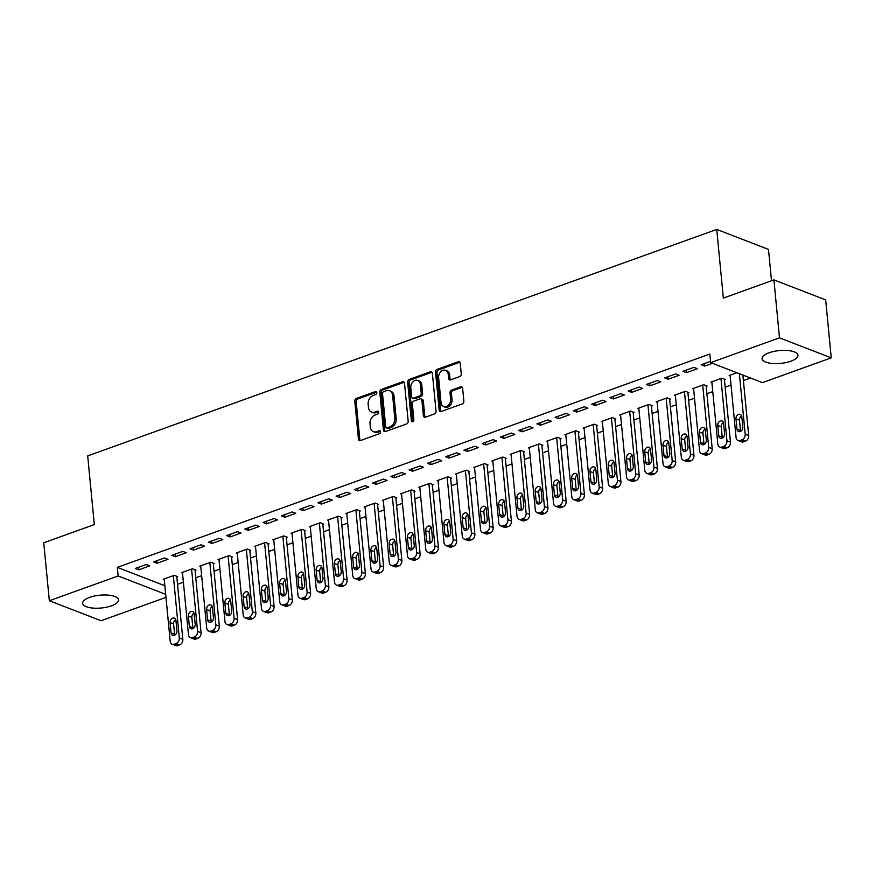 <?xml version="1.0" encoding="UTF-8"?>
<svg xmlns="http://www.w3.org/2000/svg" width="875" height="875" viewBox="0 0 875 875"><rect width="100%" height="100%" fill="white"/><g stroke="black" fill="none" stroke-linecap="round" stroke-linejoin="round"><path stroke-width="1.31" d="M376.808 392.602A1.586 1.203 -68.9 0 0 375.419 391.584L356.377 398.431A2.264 1.728 -68.9 0 0 354.791 401.188L358.444 439.108A2.264 1.728 -68.9 0 0 360.434 440.573L379.477 433.716A1.586 1.203 -68.9 0 0 379.192 430.762L376.72 431.659A7.252 5.513 -68.9 0 1 373.461 431.681A7.252 5.513 -68.9 0 1 370.344 426.978L370.037 423.817A7.252 5.513 -68.9 0 1 375.123 415.012L377.584 414.127A1.586 1.203 -68.9 0 0 377.3 411.173L374.839 412.059A7.252 5.513 -68.9 0 1 371.569 412.081A7.252 5.513 -68.9 0 1 368.452 407.378L368.145 404.217A7.252 5.513 -68.9 0 1 373.231 395.412L375.703 394.527A1.586 1.203 -68.9 0 0 376.808 392.602M790.913 361.2A18.014 6.442 -5.5 0 1 772.341 363.475A18.014 6.442 -5.5 0 1 762.07 358.706A18.014 6.442 -5.5 0 1 769.092 352.767A18.014 6.442 -5.5 0 1 787.664 350.492A18.014 6.442 -5.5 0 1 797.923 355.261A18.014 6.442 -5.5 0 1 790.913 361.2M111.486 605.817A18.014 6.442 -5.5 0 1 92.914 608.092A18.014 6.442 -5.5 0 1 82.655 603.334A18.014 6.442 -5.5 0 1 89.666 597.384A18.014 6.442 -5.5 0 1 108.237 595.12A18.014 6.442 -5.5 0 1 118.508 599.878A18.014 6.442 -5.5 0 1 111.486 605.817M459.67 376.611A2.264 1.728 -68.9 0 0 461.256 373.866L460.228 363.223A2.264 1.728 -68.9 0 0 458.237 361.758L437.095 369.37A2.264 1.728 -68.9 0 0 435.509 372.127L439.162 410.047A2.264 1.728 -68.9 0 0 441.153 411.512L462.295 403.9A2.264 1.728 -68.9 0 0 463.881 401.144L462.645 388.292A2.264 1.728 -68.9 0 0 460.655 386.827L451.609 390.086A2.264 1.728 -68.9 0 0 450.012 392.842L450.625 399.219A6.059 4.605 -68.9 0 1 448.591 405.081A6.059 4.605 -68.9 0 1 443.647 406.591A6.059 4.605 -68.9 0 1 441.044 402.664L438.638 377.694A6.059 4.605 -68.9 0 1 440.683 371.831A6.059 4.605 -68.9 0 1 445.616 370.322A6.059 4.605 -68.9 0 1 448.23 374.248L448.623 378.405A2.264 1.728 -68.9 0 0 450.625 379.87L459.67 376.611M710.675 362.622L779.494 337.848L831.25 357.853L762.431 382.627L710.675 362.622L709.855 354.047L117.327 567.372L118.147 575.958L165.681 594.333M165.977 597.373L101.084 620.736L49.328 600.742L43.75 542.784L94.314 524.584L87.697 455.897L716.734 229.414L723.352 298.102L773.916 279.891L779.494 337.848M49.328 600.742L118.147 575.958M404.512 383.283A2.264 1.728 -68.9 0 0 402.511 381.817L381.369 389.43A2.264 1.728 -68.9 0 0 379.783 392.186L383.436 430.106A2.264 1.728 -68.9 0 0 385.427 431.572L406.569 423.959A2.264 1.728 -68.9 0 0 408.166 421.203L404.512 383.283M409.238 379.4L430.38 371.788A2.264 1.728 -68.9 0 1 432.37 373.253L436.023 411.173A2.264 1.728 -68.9 0 1 434.438 413.93L425.381 417.189A2.264 1.728 -68.9 0 1 423.391 415.723L421.914 400.345A2.264 1.728 -68.9 0 0 419.913 398.88L413.908 401.045A2.264 1.728 -68.9 0 0 412.322 403.791L413.864 419.803A1.586 1.203 -68.9 0 1 411.359 420.711L407.641 382.156A2.264 1.728 -68.9 0 1 409.238 379.4L410.637 379.947L431.78 372.334L430.38 371.788M771.509 280.766L768.491 249.419L716.734 229.414M682.938 371.306L686.438 372.652L697.386 368.714L693.886 367.358L682.938 371.306M724.445 379.848L725.364 379.52L721.864 378.164L710.916 382.113L711.889 382.495M646.428 384.442L649.928 385.798L660.877 381.85L657.377 380.505L646.428 384.442M687.936 392.995L688.855 392.667L685.355 391.311L674.406 395.259L675.38 395.631M609.919 397.589L613.419 398.945L624.367 394.997L620.867 393.652L609.919 397.589M651.427 406.142L652.345 405.814L648.845 404.458L637.897 408.406L638.87 408.778M573.409 410.736L576.909 412.081L587.858 408.144L584.369 406.788L573.409 410.736M614.928 419.278L615.836 418.95L612.336 417.605L601.388 421.542L602.372 421.925M536.9 423.883L540.4 425.228L551.348 421.291L547.859 419.934L536.9 423.883M578.419 432.425L579.327 432.097L575.827 430.752L564.878 434.689L565.863 435.072M500.391 437.03L503.891 438.375L514.839 434.438L511.35 433.081L500.391 437.03M541.909 445.572L542.817 445.244L539.317 443.887L528.369 447.836L529.353 448.219M463.892 450.166L467.381 451.522L478.341 447.573L474.841 446.228L463.892 450.166M505.4 458.719L506.308 458.391L502.819 457.034L491.859 460.983L492.844 461.355M427.383 463.312L430.872 464.669L441.831 460.72L438.331 459.375L427.383 463.312M468.891 471.866L469.798 471.527L466.309 470.181L455.35 474.119L456.334 474.502M390.873 476.459L394.363 477.805L405.322 473.867L401.822 472.511L390.873 476.459M432.381 485.002L433.289 484.673L429.8 483.328L418.841 487.266L419.825 487.648M354.364 489.606L357.864 490.952L368.812 487.014L365.312 485.658L354.364 489.606M395.872 498.148L396.791 497.82L393.291 496.464L382.331 500.412L383.316 500.795M317.855 502.742L321.355 504.098L332.303 500.15L328.803 498.805L317.855 502.742M359.363 511.295L360.281 510.967L356.781 509.611L345.833 513.559L346.806 513.931M281.345 515.889L284.845 517.245L295.794 513.297L292.294 511.952L281.345 515.889M322.853 524.442L323.772 524.114L320.272 522.758L309.323 526.706L310.297 527.078M244.836 529.036L248.336 530.381L259.284 526.444L255.784 525.087L244.836 529.036M286.344 537.578L287.262 537.25L283.762 535.905L272.814 539.842L273.787 540.225M208.327 542.183L211.827 543.528L222.775 539.591L219.286 538.234L208.327 542.183M249.845 550.725L250.753 550.397L247.253 549.052L236.305 552.989L237.289 553.372M171.817 555.33L175.317 556.675L186.266 552.738L182.777 551.381L171.817 555.33M213.336 563.872L214.244 563.544L210.744 562.188L199.795 566.136L200.78 566.519M135.308 568.466L138.808 569.822L149.756 565.873L146.267 564.528L135.308 568.466M176.827 577.019L177.734 576.691L174.234 575.334L163.286 579.283L164.27 579.655M117.327 567.372L164.85 585.747M177.527 584.336L183.4 582.214M195.781 577.763L201.655 575.641M214.036 571.189L219.909 569.078M232.291 564.616L238.164 562.505M250.545 558.042L256.419 555.931M268.8 551.469L274.673 549.358M287.055 544.895L292.928 542.784M305.309 538.322L311.183 536.211M323.564 531.759L329.438 529.638M341.819 525.186L347.692 523.064M360.073 518.613L365.947 516.491M378.328 512.039L384.202 509.928M396.583 505.466L402.456 503.355M414.827 498.892L420.7 496.781M433.081 492.319L438.955 490.208M451.336 485.745L457.209 483.634M469.591 479.172L475.464 477.061M487.845 472.609L493.719 470.488M506.1 466.036L511.973 463.914M524.355 459.462L530.228 457.341M542.609 452.889L548.483 450.778M560.864 446.316L566.737 444.205M579.119 439.742L584.992 437.631M597.373 433.169L603.247 431.058M615.628 426.595L621.502 424.484M633.883 420.022L639.756 417.911M652.138 413.459L658.011 411.337M670.392 406.886L676.266 404.764M688.647 400.312L694.52 398.191M706.902 393.739L712.775 391.628M725.156 387.166L731.03 385.055M743.411 380.592L750.531 378.033M195.081 570.445L195.989 570.117L192.489 568.761L181.541 572.709L182.525 573.081M153.562 561.892L157.062 563.248L168.011 559.3L164.522 557.955L153.562 561.892M231.591 557.298L232.498 556.97L228.998 555.625L218.05 559.562L219.034 559.945M190.072 548.756L193.572 550.102L204.52 546.164L201.031 544.808L190.072 548.756M268.089 544.152L269.008 543.823L265.508 542.478L254.559 546.416L255.544 546.798M226.581 535.609L230.081 536.955L241.03 533.017L237.541 531.661L226.581 535.609M304.598 531.016L305.517 530.677L302.017 529.331L291.069 533.269L292.042 533.652M263.091 522.462L266.591 523.819L277.539 519.87L274.039 518.525L263.091 522.462M341.108 517.869L342.027 517.541L338.527 516.184L327.578 520.133L328.552 520.505M299.6 509.316L303.1 510.672L314.048 506.723L310.548 505.378L299.6 509.316M377.617 504.722L378.536 504.394L375.036 503.038L364.087 506.986L365.061 507.369M336.109 496.18L339.609 497.525L350.558 493.587L347.058 492.231L336.109 496.18M414.127 491.575L415.045 491.247L411.545 489.902L400.586 493.839L401.57 494.222M372.619 483.033L376.108 484.378L387.067 480.441L383.567 479.084L372.619 483.033M450.636 478.428L451.544 478.1L448.055 476.755L437.095 480.692L438.08 481.075M409.128 469.886L412.617 471.231L423.577 467.294L420.077 465.938L409.128 469.886M487.145 465.292L488.053 464.964L484.564 463.608L473.605 467.556L474.589 467.928M445.637 456.739L449.127 458.095L460.086 454.147L456.586 452.802L445.637 456.739M523.655 452.145L524.562 451.817L521.073 450.461L510.114 454.409L511.098 454.781M482.136 443.592L485.636 444.948L496.595 441L493.095 439.655L482.136 443.592M560.164 438.998L561.072 438.67L557.572 437.314L546.623 441.262L547.608 441.645M518.645 430.456L522.145 431.802L533.094 427.864L529.605 426.508L518.645 430.456M596.673 425.852L597.581 425.523L594.081 424.178L583.133 428.116L584.117 428.498M555.155 417.309L558.655 418.655L569.603 414.717L566.114 413.361L555.155 417.309M633.172 412.716L634.091 412.377L630.591 411.031L619.642 414.969L620.627 415.352M591.664 404.162L595.164 405.519L606.112 401.57L602.623 400.225L591.664 404.162M669.681 399.569L670.6 399.241L667.1 397.884L656.152 401.833L657.125 402.205M628.173 391.016L631.673 392.372L642.622 388.423L639.122 387.078L628.173 391.016M706.191 386.422L707.109 386.094L703.609 384.738L692.661 388.686L693.634 389.069M664.683 377.88L668.183 379.225L679.131 375.288L675.631 373.931L664.683 377.88M736.892 372.761L729.17 375.539L730.144 375.922M710.555 361.353L701.192 364.733L704.692 366.078L712.414 363.3M773.916 279.891L825.672 299.895L831.25 357.853M138.808 569.822L138.567 567.295M157.062 563.248L156.822 560.722M175.317 556.675L175.077 554.148M193.572 550.102L193.331 547.586M211.827 543.528L211.586 541.012M230.081 536.955L229.841 534.439M248.336 530.381L248.095 527.866M266.591 523.819L266.35 521.292M284.845 517.245L284.594 514.719M303.1 510.672L302.848 508.145M321.355 504.098L321.103 501.572M339.609 497.525L339.358 494.998M357.864 490.952L357.612 488.425M376.108 484.378L375.867 481.863M394.363 477.805L394.122 475.289M412.617 471.231L412.377 468.716M430.872 464.669L430.631 462.142M449.127 458.095L448.886 455.569M467.381 451.522L467.141 448.995M485.636 444.948L485.395 442.422M503.891 438.375L503.65 435.848M522.145 431.802L521.905 429.275M540.4 425.228L540.159 422.713M558.655 418.655L558.414 416.139M576.909 412.081L576.669 409.566M595.164 405.519L594.923 402.992M613.419 398.945L613.178 396.419M631.673 392.372L631.433 389.845M649.928 385.798L649.688 383.272M668.183 379.225L667.931 376.698M686.438 372.652L686.186 370.125M704.692 366.078L704.441 363.562M371.569 412.081L372.969 412.628A7.252 5.513 -68.9 0 0 376.239 412.606L374.839 412.059M378.591 411.753L376.239 412.606M373.461 431.681L374.861 432.217A7.252 5.513 -68.9 0 0 378.12 432.195L376.72 431.659M380.472 431.353L378.12 432.195M376.698 392.164L357.777 398.978A2.264 1.728 -68.9 0 0 356.191 401.723L359.833 439.655A2.264 1.728 -68.9 0 0 360.194 440.639M404.152 382.298A2.264 1.728 -68.9 0 0 403.911 382.364L382.769 389.977A2.264 1.728 -68.9 0 0 381.183 392.722L384.836 430.653A2.264 1.728 -68.9 0 0 385.186 431.637M383.622 391.672A1.586 1.203 -68.9 0 0 382.517 393.597L385.722 426.891A1.586 1.203 -68.9 0 0 387.111 427.908L389.714 426.978A7.252 5.513 -68.9 0 0 394.8 418.173L392.612 395.412A7.252 5.513 -68.9 0 0 389.484 390.72A7.252 5.513 -68.9 0 0 386.225 390.742L383.622 391.672M386.4 427.919L387.8 428.455A1.586 1.203 -68.9 0 0 388.511 428.455L387.111 427.908M389.484 390.72L390.884 391.256A7.252 5.513 -68.9 0 1 394.002 395.959L396.2 418.709A7.252 5.513 -68.9 0 1 391.114 427.514L388.511 428.455M420.941 398.88L422.33 399.416A2.264 1.728 -68.9 0 1 423.314 400.881L424.791 416.27A2.264 1.728 -68.9 0 0 425.152 417.255M410.637 379.947A2.264 1.728 -68.9 0 0 409.041 382.692L412.759 421.247A1.586 1.203 -68.9 0 0 412.858 421.684M420.372 384.387A6.059 4.605 -68.9 0 0 417.769 380.45A6.059 4.605 -68.9 0 0 412.825 381.97A6.059 4.605 -68.9 0 0 410.791 387.833L411.633 396.637A2.264 1.728 -68.9 0 0 413.634 398.092L419.628 395.938A2.264 1.728 -68.9 0 0 421.225 393.181L420.372 384.387L421.772 384.923A6.059 4.605 -68.9 0 0 419.169 380.997L417.769 380.45M412.606 398.103L414.006 398.639A2.264 1.728 -68.9 0 0 415.023 398.639L413.634 398.092M421.772 384.923L422.614 393.717A2.264 1.728 -68.9 0 1 421.028 396.473L415.023 398.639M445.616 370.322L447.016 370.858A6.059 4.605 -68.9 0 1 449.619 374.784L450.023 378.952A2.264 1.728 -68.9 0 0 450.384 379.936M443.647 406.591L445.047 407.137A6.059 4.605 -68.9 0 0 449.98 405.628A6.059 4.605 -68.9 0 0 452.025 399.755L450.625 399.219M462.295 387.308A2.264 1.728 -68.9 0 0 462.055 387.373L452.998 390.633A2.264 1.728 -68.9 0 0 451.413 393.378L452.025 399.755M459.878 362.228A2.264 1.728 -68.9 0 0 459.637 362.305L438.495 369.917A2.264 1.728 -68.9 0 0 436.909 372.663L440.562 410.583A2.264 1.728 -68.9 0 0 440.913 411.578M173.327 575.663L179.32 637.952A4.616 3.511 -68.9 0 1 176.083 643.562L174.256 644.219A4.616 3.511 -68.9 0 1 172.178 644.23A4.616 3.511 -68.9 0 1 170.198 641.244L164.205 578.955M176.75 576.308L182.82 639.308A4.616 3.511 111.1 0 1 179.583 644.908L177.756 645.575A4.616 3.511 111.1 0 1 175.678 645.586L172.178 644.23M175.766 619.675A3.697 2.811 -68.9 0 0 173.6 623.973L174.595 634.277A3.697 2.811 -68.9 0 0 174.77 635.108M176.936 630.82L175.941 620.517A3.697 2.811 -68.9 0 0 174.355 618.122A3.697 2.811 -68.9 0 0 171.347 619.041A3.697 2.811 -68.9 0 0 170.1 622.617L171.095 632.92A3.697 2.811 -68.9 0 0 172.681 635.316A3.697 2.811 -68.9 0 0 175.689 634.397A3.697 2.811 -68.9 0 0 176.936 630.82M191.581 569.089L197.575 631.378A4.616 3.511 -68.9 0 1 194.338 636.989L192.511 637.645A4.616 3.511 -68.9 0 1 190.433 637.656A4.616 3.511 -68.9 0 1 188.453 634.67L182.448 572.381M195.005 569.734L201.075 632.734A4.616 3.511 111.1 0 1 197.838 638.345L196.011 639.002A4.616 3.511 111.1 0 1 193.933 639.013L190.433 637.656M194.02 613.102A3.697 2.811 -68.9 0 0 191.855 617.4L192.85 627.703A3.697 2.811 -68.9 0 0 193.025 628.545M195.191 624.247L194.195 613.944A3.697 2.811 -68.9 0 0 192.609 611.548A3.697 2.811 -68.9 0 0 189.602 612.467A3.697 2.811 -68.9 0 0 188.355 616.044L189.35 626.347A3.697 2.811 -68.9 0 0 190.936 628.742A3.697 2.811 -68.9 0 0 193.944 627.823A3.697 2.811 -68.9 0 0 195.191 624.247M209.836 562.516L215.83 624.805A4.616 3.511 -68.9 0 1 212.592 630.416L210.766 631.072A4.616 3.511 -68.9 0 1 208.688 631.094A4.616 3.511 -68.9 0 1 206.708 628.097L200.703 565.808M213.259 563.161L219.33 626.161A4.616 3.511 111.1 0 1 216.092 631.772L214.266 632.428A4.616 3.511 111.1 0 1 212.188 632.439L208.688 631.094M212.275 606.528A3.697 2.811 -68.9 0 0 210.109 610.827L211.105 621.13A3.697 2.811 -68.9 0 0 211.28 621.972M213.445 617.673L212.45 607.37A3.697 2.811 -68.9 0 0 210.864 604.975A3.697 2.811 -68.9 0 0 207.856 605.894A3.697 2.811 -68.9 0 0 206.609 609.47L207.605 619.773A3.697 2.811 -68.9 0 0 209.191 622.169A3.697 2.811 -68.9 0 0 212.198 621.25A3.697 2.811 -68.9 0 0 213.445 617.673M228.091 555.953L234.084 618.242A4.616 3.511 -68.9 0 1 230.847 623.842L229.02 624.498A4.616 3.511 -68.9 0 1 226.942 624.52A4.616 3.511 -68.9 0 1 224.963 621.523L218.958 559.234M231.514 556.587L237.584 619.587A4.616 3.511 111.1 0 1 234.347 625.198L232.52 625.855A4.616 3.511 111.1 0 1 230.442 625.866L226.942 624.52M230.53 599.955A3.697 2.811 -68.9 0 0 228.364 604.253L229.359 614.556A3.697 2.811 -68.9 0 0 229.534 615.398M231.7 611.1L230.705 600.797A3.697 2.811 -68.9 0 0 229.119 598.402A3.697 2.811 -68.9 0 0 226.111 599.32A3.697 2.811 -68.9 0 0 224.864 602.908L225.859 613.2A3.697 2.811 -68.9 0 0 227.445 615.595A3.697 2.811 -68.9 0 0 230.453 614.677A3.697 2.811 -68.9 0 0 231.7 611.1M246.345 549.38L252.339 611.669A4.616 3.511 -68.9 0 1 249.102 617.269L247.275 617.925A4.616 3.511 -68.9 0 1 245.197 617.947A4.616 3.511 -68.9 0 1 243.217 614.95L237.213 552.661M249.769 550.025L255.839 613.014A4.616 3.511 111.1 0 1 252.602 618.625L250.775 619.281A4.616 3.511 111.1 0 1 248.697 619.292L245.197 617.947M248.784 593.392A3.697 2.811 -68.9 0 0 246.619 597.68L247.614 607.983A3.697 2.811 -68.9 0 0 247.789 608.825M249.955 604.527L248.959 594.223A3.697 2.811 -68.9 0 0 247.373 591.828A3.697 2.811 -68.9 0 0 244.366 592.758A3.697 2.811 -68.9 0 0 243.119 596.334L244.114 606.637A3.697 2.811 -68.9 0 0 245.7 609.033A3.697 2.811 -68.9 0 0 248.708 608.103A3.697 2.811 -68.9 0 0 249.955 604.527M264.6 542.806L270.594 605.095A4.616 3.511 -68.9 0 1 267.356 610.695L265.53 611.363A4.616 3.511 -68.9 0 1 263.452 611.373A4.616 3.511 -68.9 0 1 261.472 608.377L255.467 546.087M268.023 543.452L274.094 606.441A4.616 3.511 111.1 0 1 270.856 612.052L269.03 612.708A4.616 3.511 111.1 0 1 266.952 612.719L263.452 611.373M267.039 586.819A3.697 2.811 -68.9 0 0 264.873 591.106L265.869 601.409A3.697 2.811 -68.9 0 0 266.044 602.252M268.209 597.953L267.214 587.65A3.697 2.811 -68.9 0 0 265.628 585.266A3.697 2.811 -68.9 0 0 262.62 586.184A3.697 2.811 -68.9 0 0 261.373 589.761L262.369 600.064A3.697 2.811 -68.9 0 0 263.955 602.459A3.697 2.811 -68.9 0 0 266.963 601.53A3.697 2.811 -68.9 0 0 268.209 597.953M282.855 536.233L288.848 598.522A4.616 3.511 -68.9 0 1 285.611 604.133L283.784 604.789A4.616 3.511 -68.9 0 1 281.706 604.8A4.616 3.511 -68.9 0 1 279.727 601.803L273.722 539.514M286.278 536.878L292.348 599.867A4.616 3.511 111.1 0 1 289.111 605.478L287.284 606.134A4.616 3.511 111.1 0 1 285.206 606.156L281.706 604.8M285.294 580.245A3.697 2.811 -68.9 0 0 283.128 584.533L284.113 594.836A3.697 2.811 -68.9 0 0 284.298 595.678M286.464 591.391L285.469 581.087A3.697 2.811 -68.9 0 0 283.883 578.692A3.697 2.811 -68.9 0 0 280.875 579.611A3.697 2.811 -68.9 0 0 279.628 583.188L280.623 593.491A3.697 2.811 -68.9 0 0 282.209 595.886A3.697 2.811 -68.9 0 0 285.217 594.967A3.697 2.811 -68.9 0 0 286.464 591.391M301.109 529.659L307.103 591.948A4.616 3.511 -68.9 0 1 303.866 597.559L302.039 598.216A4.616 3.511 -68.9 0 1 299.961 598.227A4.616 3.511 -68.9 0 1 297.981 595.23L291.977 532.941M304.533 530.305L310.603 593.305A4.616 3.511 111.1 0 1 307.366 598.905L305.539 599.561A4.616 3.511 111.1 0 1 303.461 599.583L299.961 598.227M303.548 573.672A3.697 2.811 -68.9 0 0 301.383 577.97L302.367 588.263A3.697 2.811 -68.9 0 0 302.553 589.105M304.719 584.817L303.723 574.514A3.697 2.811 -68.9 0 0 302.137 572.119A3.697 2.811 -68.9 0 0 299.13 573.037A3.697 2.811 -68.9 0 0 297.883 576.614L298.878 586.917A3.697 2.811 -68.9 0 0 300.464 589.312A3.697 2.811 -68.9 0 0 303.472 588.394A3.697 2.811 -68.9 0 0 304.719 584.817M319.364 523.086L325.358 585.375A4.616 3.511 -68.9 0 1 322.12 590.986L320.294 591.642A4.616 3.511 -68.9 0 1 318.216 591.653A4.616 3.511 -68.9 0 1 316.236 588.667L310.231 526.378M322.788 523.731L328.858 586.731A4.616 3.511 111.1 0 1 325.62 592.331L323.794 592.987A4.616 3.511 111.1 0 1 321.716 593.009L318.216 591.653M321.803 567.098A3.697 2.811 -68.9 0 0 319.637 571.397L320.622 581.7A3.697 2.811 -68.9 0 0 320.808 582.531M322.973 578.244L321.978 567.941A3.697 2.811 -68.9 0 0 320.392 565.545A3.697 2.811 -68.9 0 0 317.384 566.464A3.697 2.811 -68.9 0 0 316.138 570.041L317.133 580.344A3.697 2.811 -68.9 0 0 318.719 582.739A3.697 2.811 -68.9 0 0 321.727 581.82A3.697 2.811 -68.9 0 0 322.973 578.244M337.619 516.513L343.613 578.802A4.616 3.511 -68.9 0 1 340.375 584.413L338.548 585.069A4.616 3.511 -68.9 0 1 336.47 585.08A4.616 3.511 -68.9 0 1 334.48 582.094L328.486 519.805M341.042 517.158L347.113 580.158A4.616 3.511 111.1 0 1 343.875 585.758L342.048 586.425A4.616 3.511 111.1 0 1 339.97 586.436L336.47 585.08M340.058 560.525A3.697 2.811 -68.9 0 0 337.892 564.823L338.877 575.127A3.697 2.811 -68.9 0 0 339.062 575.958M341.228 571.67L340.233 561.367A3.697 2.811 -68.9 0 0 338.647 558.972A3.697 2.811 -68.9 0 0 335.639 559.891A3.697 2.811 -68.9 0 0 334.392 563.467L335.387 573.77A3.697 2.811 -68.9 0 0 336.973 576.166A3.697 2.811 -68.9 0 0 339.981 575.247A3.697 2.811 -68.9 0 0 341.228 571.67M355.873 509.939L361.867 572.228A4.616 3.511 -68.9 0 1 358.63 577.839L356.803 578.495A4.616 3.511 -68.9 0 1 354.725 578.506A4.616 3.511 -68.9 0 1 352.734 575.52L346.741 513.231M359.297 510.584L365.367 573.584A4.616 3.511 111.1 0 1 362.13 579.195L360.303 579.852A4.616 3.511 111.1 0 1 358.225 579.862L354.725 578.506M358.302 553.952A3.697 2.811 -68.9 0 0 356.147 558.25L357.131 568.553A3.697 2.811 -68.9 0 0 357.317 569.395M359.483 565.097L358.488 554.794A3.697 2.811 -68.9 0 0 356.902 552.398A3.697 2.811 -68.9 0 0 353.894 553.317A3.697 2.811 -68.9 0 0 352.647 556.894L353.642 567.197A3.697 2.811 -68.9 0 0 355.228 569.592A3.697 2.811 -68.9 0 0 358.236 568.673A3.697 2.811 -68.9 0 0 359.483 565.097M374.117 503.366L380.122 565.655A4.616 3.511 -68.9 0 1 376.884 571.266L375.058 571.922A4.616 3.511 -68.9 0 1 372.98 571.944A4.616 3.511 -68.9 0 1 370.989 568.947L364.995 506.658M377.552 504.011L383.622 567.011A4.616 3.511 111.1 0 1 380.384 572.622L378.558 573.278A4.616 3.511 111.1 0 1 376.48 573.289L372.98 571.944M376.556 547.378A3.697 2.811 -68.9 0 0 374.402 551.677L375.386 561.98A3.697 2.811 -68.9 0 0 375.572 562.822M377.738 558.523L376.742 548.22A3.697 2.811 -68.9 0 0 375.156 545.825A3.697 2.811 -68.9 0 0 372.148 546.744A3.697 2.811 -68.9 0 0 370.902 550.32L371.897 560.623A3.697 2.811 -68.9 0 0 373.483 563.019A3.697 2.811 -68.9 0 0 376.491 562.1A3.697 2.811 -68.9 0 0 377.738 558.523M392.372 496.803L398.377 559.092A4.616 3.511 -68.9 0 1 395.139 564.692L393.312 565.348A4.616 3.511 -68.9 0 1 391.234 565.37A4.616 3.511 -68.9 0 1 389.244 562.373L383.25 500.084M395.806 497.438L401.877 560.438A4.616 3.511 111.1 0 1 398.639 566.048L396.812 566.705A4.616 3.511 111.1 0 1 394.734 566.716L391.234 565.37M394.811 540.805A3.697 2.811 -68.9 0 0 392.656 545.103L393.641 555.406A3.697 2.811 -68.9 0 0 393.827 556.248M395.992 551.95L394.997 541.647A3.697 2.811 -68.9 0 0 393.411 539.252A3.697 2.811 -68.9 0 0 390.403 540.17A3.697 2.811 -68.9 0 0 389.156 543.758L390.141 554.05A3.697 2.811 -68.9 0 0 391.738 556.445A3.697 2.811 -68.9 0 0 394.745 555.527A3.697 2.811 -68.9 0 0 395.992 551.95M410.627 490.23L416.631 552.519A4.616 3.511 -68.9 0 1 413.394 558.119L411.567 558.775A4.616 3.511 -68.9 0 1 409.489 558.797A4.616 3.511 -68.9 0 1 407.498 555.8L401.505 493.511M414.061 490.875L420.12 553.864A4.616 3.511 111.1 0 1 416.883 559.475L415.067 560.131A4.616 3.511 111.1 0 1 412.989 560.142L409.489 558.797M413.066 534.242A3.697 2.811 -68.9 0 0 410.9 538.53L411.895 548.833A3.697 2.811 -68.9 0 0 412.081 549.675M414.247 545.377L413.252 535.073A3.697 2.811 -68.9 0 0 411.666 532.678A3.697 2.811 -68.9 0 0 408.658 533.608A3.697 2.811 -68.9 0 0 407.411 537.184L408.395 547.487A3.697 2.811 -68.9 0 0 409.992 549.883A3.697 2.811 -68.9 0 0 413 548.953A3.697 2.811 -68.9 0 0 414.247 545.377M428.881 483.656L434.886 545.945A4.616 3.511 -68.9 0 1 431.648 551.545L429.822 552.212A4.616 3.511 -68.9 0 1 427.744 552.223A4.616 3.511 -68.9 0 1 425.753 549.227L419.759 486.938M432.316 484.302L438.375 547.291A4.616 3.511 111.1 0 1 435.137 552.902L433.322 553.558A4.616 3.511 111.1 0 1 431.244 553.569L427.744 552.223M431.32 527.669A3.697 2.811 -68.9 0 0 429.155 531.956L430.15 542.259A3.697 2.811 -68.9 0 0 430.336 543.102M432.491 538.803L431.506 528.5A3.697 2.811 -68.9 0 0 429.909 526.116A3.697 2.811 -68.9 0 0 426.912 527.034A3.697 2.811 -68.9 0 0 425.666 530.611L426.65 540.914A3.697 2.811 -68.9 0 0 428.247 543.309A3.697 2.811 -68.9 0 0 431.255 542.38A3.697 2.811 -68.9 0 0 432.491 538.803M447.136 477.083L453.141 539.372A4.616 3.511 -68.9 0 1 449.903 544.983L448.077 545.639A4.616 3.511 -68.9 0 1 445.998 545.65A4.616 3.511 -68.9 0 1 444.008 542.653L438.014 480.364M450.57 477.728L456.63 540.717A4.616 3.511 111.1 0 1 453.392 546.328L451.566 546.984A4.616 3.511 111.1 0 1 449.487 547.006L445.998 545.65M449.575 521.095A3.697 2.811 -68.9 0 0 447.409 525.383L448.405 535.686A3.697 2.811 -68.9 0 0 448.591 536.528M450.745 532.241L449.761 521.938A3.697 2.811 -68.9 0 0 448.164 519.542A3.697 2.811 -68.9 0 0 445.156 520.461A3.697 2.811 -68.9 0 0 443.92 524.038L444.905 534.341A3.697 2.811 -68.9 0 0 446.502 536.736A3.697 2.811 -68.9 0 0 449.509 535.817A3.697 2.811 -68.9 0 0 450.745 532.241M465.391 470.509L471.395 532.798A4.616 3.511 -68.9 0 1 468.158 538.409L466.331 539.066A4.616 3.511 -68.9 0 1 464.253 539.077A4.616 3.511 -68.9 0 1 462.262 536.08L456.269 473.791M468.825 471.155L474.884 534.155A4.616 3.511 111.1 0 1 471.647 539.755L469.82 540.411A4.616 3.511 111.1 0 1 467.742 540.433L464.253 539.077M467.83 514.522A3.697 2.811 -68.9 0 0 465.664 518.809L466.659 529.112A3.697 2.811 -68.9 0 0 466.834 529.955M469 525.667L468.016 515.364A3.697 2.811 -68.9 0 0 466.419 512.969A3.697 2.811 -68.9 0 0 463.411 513.887A3.697 2.811 -68.9 0 0 462.175 517.464L463.159 527.767A3.697 2.811 -68.9 0 0 464.756 530.163A3.697 2.811 -68.9 0 0 467.764 529.244A3.697 2.811 -68.9 0 0 469 525.667M483.645 463.936L489.65 526.225A4.616 3.511 -68.9 0 1 486.413 531.836L484.586 532.492A4.616 3.511 -68.9 0 1 482.508 532.503A4.616 3.511 -68.9 0 1 480.517 529.517L474.523 467.228M487.08 464.581L493.139 527.581A4.616 3.511 111.1 0 1 489.902 533.181L488.075 533.837A4.616 3.511 111.1 0 1 485.997 533.859L482.508 532.503M486.084 507.948A3.697 2.811 -68.9 0 0 483.919 512.247L484.914 522.55A3.697 2.811 -68.9 0 0 485.089 523.381M487.255 519.094L486.27 508.791A3.697 2.811 -68.9 0 0 484.673 506.395A3.697 2.811 -68.9 0 0 481.666 507.314A3.697 2.811 -68.9 0 0 480.43 510.891L481.414 521.194A3.697 2.811 -68.9 0 0 483.011 523.589A3.697 2.811 -68.9 0 0 486.008 522.67A3.697 2.811 -68.9 0 0 487.255 519.094M501.9 457.363L507.894 519.652A4.616 3.511 -68.9 0 1 504.656 525.263L502.841 525.919A4.616 3.511 -68.9 0 1 500.762 525.93A4.616 3.511 -68.9 0 1 498.772 522.944L492.778 460.655M505.334 458.008L511.394 521.008A4.616 3.511 111.1 0 1 508.156 526.608L506.33 527.275A4.616 3.511 111.1 0 1 504.252 527.286L500.762 525.93M504.339 501.375A3.697 2.811 -68.9 0 0 502.173 505.673L503.169 515.977A3.697 2.811 -68.9 0 0 503.344 516.808M505.509 512.52L504.525 502.217A3.697 2.811 -68.9 0 0 502.928 499.822A3.697 2.811 -68.9 0 0 499.92 500.741A3.697 2.811 -68.9 0 0 498.673 504.317L499.669 514.62A3.697 2.811 -68.9 0 0 501.255 517.016A3.697 2.811 -68.9 0 0 504.263 516.097A3.697 2.811 -68.9 0 0 505.509 512.52M520.155 450.789L526.148 513.078A4.616 3.511 -68.9 0 1 522.911 518.689L521.095 519.345A4.616 3.511 -68.9 0 1 519.017 519.356A4.616 3.511 -68.9 0 1 517.027 516.37L511.033 454.081M523.589 451.434L529.648 514.434A4.616 3.511 111.1 0 1 526.411 520.045L524.584 520.702A4.616 3.511 111.1 0 1 522.506 520.712L519.017 519.356M522.594 494.802A3.697 2.811 -68.9 0 0 520.428 499.1L521.423 509.403A3.697 2.811 -68.9 0 0 521.598 510.245M523.764 505.947L522.78 495.644A3.697 2.811 -68.9 0 0 521.183 493.248A3.697 2.811 -68.9 0 0 518.175 494.167A3.697 2.811 -68.9 0 0 516.928 497.744L517.923 508.047A3.697 2.811 -68.9 0 0 519.509 510.442A3.697 2.811 -68.9 0 0 522.517 509.523A3.697 2.811 -68.9 0 0 523.764 505.947M538.409 444.216L544.403 506.505A4.616 3.511 -68.9 0 1 541.166 512.116L539.35 512.772A4.616 3.511 -68.9 0 1 537.272 512.794A4.616 3.511 -68.9 0 1 535.281 509.797L529.288 447.508M541.844 444.861L547.903 507.861A4.616 3.511 111.1 0 1 544.666 513.472L542.839 514.128A4.616 3.511 111.1 0 1 540.761 514.139L537.272 512.794M540.848 488.228A3.697 2.811 -68.9 0 0 538.683 492.527L539.678 502.83A3.697 2.811 -68.9 0 0 539.853 503.672M542.019 499.373L541.023 489.07A3.697 2.811 -68.9 0 0 539.438 486.675A3.697 2.811 -68.9 0 0 536.43 487.594A3.697 2.811 -68.9 0 0 535.183 491.17L536.178 501.473A3.697 2.811 -68.9 0 0 537.764 503.869A3.697 2.811 -68.9 0 0 540.772 502.95A3.697 2.811 -68.9 0 0 542.019 499.373M556.664 437.653L562.658 499.942A4.616 3.511 -68.9 0 1 559.42 505.542L557.594 506.198A4.616 3.511 -68.9 0 1 555.516 506.22A4.616 3.511 -68.9 0 1 553.536 503.223L547.542 440.934M560.088 438.288L566.158 501.287A4.616 3.511 111.1 0 1 562.92 506.898L561.094 507.555A4.616 3.511 111.1 0 1 559.016 507.566L555.516 506.22M559.103 481.655A3.697 2.811 -68.9 0 0 556.938 485.953L557.933 496.256A3.697 2.811 -68.9 0 0 558.108 497.098M560.273 492.8L559.278 482.497A3.697 2.811 -68.9 0 0 557.692 480.102A3.697 2.811 -68.9 0 0 554.684 481.02A3.697 2.811 -68.9 0 0 553.438 484.608L554.433 494.9A3.697 2.811 -68.9 0 0 556.019 497.295A3.697 2.811 -68.9 0 0 559.027 496.377A3.697 2.811 -68.9 0 0 560.273 492.8M574.919 431.08L580.913 493.369A4.616 3.511 -68.9 0 1 577.675 498.969L575.848 499.625A4.616 3.511 -68.9 0 1 573.77 499.647A4.616 3.511 -68.9 0 1 571.791 496.65L565.786 434.361M578.342 431.725L584.413 494.714A4.616 3.511 111.1 0 1 581.175 500.325L579.348 500.981A4.616 3.511 111.1 0 1 577.27 500.992L573.77 499.647M577.358 475.092A3.697 2.811 -68.9 0 0 575.192 479.38L576.188 489.683A3.697 2.811 -68.9 0 0 576.363 490.525M578.528 486.227L577.533 475.923A3.697 2.811 -68.9 0 0 575.947 473.528A3.697 2.811 -68.9 0 0 572.939 474.458A3.697 2.811 -68.9 0 0 571.692 478.034L572.688 488.338A3.697 2.811 -68.9 0 0 574.273 490.733A3.697 2.811 -68.9 0 0 577.281 489.803A3.697 2.811 -68.9 0 0 578.528 486.227M593.173 424.506L599.167 486.795A4.616 3.511 -68.9 0 1 595.93 492.395L594.103 493.062A4.616 3.511 -68.9 0 1 592.025 493.073A4.616 3.511 -68.9 0 1 590.045 490.077L584.041 427.788M596.597 425.152L602.667 488.141A4.616 3.511 111.1 0 1 599.43 493.752L597.603 494.408A4.616 3.511 111.1 0 1 595.525 494.419L592.025 493.073M595.612 468.519A3.697 2.811 -68.9 0 0 593.447 472.806L594.442 483.109A3.697 2.811 -68.9 0 0 594.617 483.952M596.783 479.653L595.788 469.35A3.697 2.811 -68.9 0 0 594.202 466.966A3.697 2.811 -68.9 0 0 591.194 467.884A3.697 2.811 -68.9 0 0 589.947 471.461L590.942 481.764A3.697 2.811 -68.9 0 0 592.528 484.159A3.697 2.811 -68.9 0 0 595.536 483.23A3.697 2.811 -68.9 0 0 596.783 479.653M611.428 417.933L617.422 480.222A4.616 3.511 -68.9 0 1 614.184 485.833L612.358 486.489A4.616 3.511 -68.9 0 1 610.28 486.5A4.616 3.511 -68.9 0 1 608.3 483.503L602.295 421.214M614.852 418.578L620.922 481.567A4.616 3.511 111.1 0 1 617.684 487.178L615.858 487.834A4.616 3.511 111.1 0 1 613.78 487.856L610.28 486.5M613.867 461.945A3.697 2.811 -68.9 0 0 611.702 466.233L612.697 476.536A3.697 2.811 -68.9 0 0 612.872 477.378M615.038 473.091L614.042 462.788A3.697 2.811 -68.9 0 0 612.456 460.392A3.697 2.811 -68.9 0 0 609.448 461.311A3.697 2.811 -68.9 0 0 608.202 464.888L609.197 475.191A3.697 2.811 -68.9 0 0 610.783 477.586A3.697 2.811 -68.9 0 0 613.791 476.667A3.697 2.811 -68.9 0 0 615.038 473.091M629.683 411.359L635.677 473.648A4.616 3.511 -68.9 0 1 632.439 479.259L630.612 479.916A4.616 3.511 -68.9 0 1 628.534 479.927A4.616 3.511 -68.9 0 1 626.555 476.93L620.55 414.641M633.106 412.005L639.177 475.005A4.616 3.511 111.1 0 1 635.939 480.605L634.112 481.261A4.616 3.511 111.1 0 1 632.034 481.283L628.534 479.927M632.122 455.372A3.697 2.811 -68.9 0 0 629.956 459.659L630.952 469.963A3.697 2.811 -68.9 0 0 631.127 470.805M633.292 466.517L632.297 456.214A3.697 2.811 -68.9 0 0 630.711 453.819A3.697 2.811 -68.9 0 0 627.703 454.738A3.697 2.811 -68.9 0 0 626.456 458.314L627.452 468.617A3.697 2.811 -68.9 0 0 629.038 471.012A3.697 2.811 -68.9 0 0 632.045 470.094A3.697 2.811 -68.9 0 0 633.292 466.517M647.938 404.786L653.931 467.075A4.616 3.511 -68.9 0 1 650.694 472.686L648.867 473.342A4.616 3.511 -68.9 0 1 646.789 473.353A4.616 3.511 -68.9 0 1 644.809 470.367L638.805 408.078M651.361 405.431L657.431 468.431A4.616 3.511 111.1 0 1 654.194 474.031L652.367 474.688A4.616 3.511 111.1 0 1 650.289 474.709L646.789 473.353M650.377 448.798A3.697 2.811 -68.9 0 0 648.211 453.097L649.206 463.4A3.697 2.811 -68.9 0 0 649.381 464.231M651.547 459.944L650.552 449.641A3.697 2.811 -68.9 0 0 648.966 447.245A3.697 2.811 -68.9 0 0 645.958 448.164A3.697 2.811 -68.9 0 0 644.711 451.741L645.706 462.044A3.697 2.811 -68.9 0 0 647.292 464.439A3.697 2.811 -68.9 0 0 650.3 463.52A3.697 2.811 -68.9 0 0 651.547 459.944M666.192 398.212L672.186 460.502A4.616 3.511 -68.9 0 1 668.948 466.113L667.122 466.769A4.616 3.511 -68.9 0 1 665.044 466.78A4.616 3.511 -68.9 0 1 663.064 463.794L657.059 401.505M669.616 398.858L675.686 461.858A4.616 3.511 111.1 0 1 672.448 467.458L670.622 468.125A4.616 3.511 111.1 0 1 668.544 468.136L665.044 466.78M668.631 442.225A3.697 2.811 -68.9 0 0 666.466 446.523L667.45 456.827A3.697 2.811 -68.9 0 0 667.636 457.658M669.802 453.37L668.806 443.067A3.697 2.811 -68.9 0 0 667.22 440.672A3.697 2.811 -68.9 0 0 664.212 441.591A3.697 2.811 -68.9 0 0 662.966 445.167L663.961 455.47A3.697 2.811 -68.9 0 0 665.547 457.866A3.697 2.811 -68.9 0 0 668.555 456.947A3.697 2.811 -68.9 0 0 669.802 453.37M684.447 391.639L690.441 453.928A4.616 3.511 -68.9 0 1 687.203 459.539L685.377 460.195A4.616 3.511 -68.9 0 1 683.298 460.206A4.616 3.511 -68.9 0 1 681.319 457.22L675.314 394.931M687.87 392.284L693.941 455.284A4.616 3.511 111.1 0 1 690.703 460.895L688.877 461.552A4.616 3.511 111.1 0 1 686.798 461.562L683.298 460.206M686.886 435.652A3.697 2.811 -68.9 0 0 684.72 439.95L685.705 450.253A3.697 2.811 -68.9 0 0 685.891 451.095M688.056 446.797L687.061 436.494A3.697 2.811 -68.9 0 0 685.475 434.098A3.697 2.811 -68.9 0 0 682.467 435.017A3.697 2.811 -68.9 0 0 681.22 438.594L682.216 448.897A3.697 2.811 -68.9 0 0 683.802 451.292A3.697 2.811 -68.9 0 0 686.809 450.373A3.697 2.811 -68.9 0 0 688.056 446.797M702.702 385.066L708.695 447.355A4.616 3.511 -68.9 0 1 705.458 452.966L703.631 453.622A4.616 3.511 -68.9 0 1 701.553 453.644A4.616 3.511 -68.9 0 1 699.562 450.647L693.569 388.358M706.125 385.711L712.195 448.711A4.616 3.511 111.1 0 1 708.958 454.322L707.131 454.978A4.616 3.511 111.1 0 1 705.053 454.989L701.553 453.644M705.141 429.078A3.697 2.811 -68.9 0 0 702.975 433.377L703.959 443.68A3.697 2.811 -68.9 0 0 704.145 444.522M706.311 440.223L705.316 429.92A3.697 2.811 -68.9 0 0 703.73 427.525A3.697 2.811 -68.9 0 0 700.722 428.444A3.697 2.811 -68.9 0 0 699.475 432.02L700.47 442.323A3.697 2.811 -68.9 0 0 702.056 444.719A3.697 2.811 -68.9 0 0 705.064 443.8A3.697 2.811 -68.9 0 0 706.311 440.223M720.956 378.503L726.95 440.792A4.616 3.511 -68.9 0 1 723.712 446.392L721.886 447.048A4.616 3.511 -68.9 0 1 719.808 447.07A4.616 3.511 -68.9 0 1 717.817 444.073L711.823 381.784M724.38 379.137L730.45 442.137A4.616 3.511 111.1 0 1 727.212 447.748L725.386 448.405A4.616 3.511 111.1 0 1 723.308 448.416L719.808 447.07M723.384 422.505A3.697 2.811 -68.9 0 0 721.23 426.803L722.214 437.106A3.697 2.811 -68.9 0 0 722.4 437.948M724.566 433.65L723.57 423.347A3.697 2.811 -68.9 0 0 721.984 420.952A3.697 2.811 -68.9 0 0 718.977 421.87A3.697 2.811 -68.9 0 0 717.73 425.458L718.725 435.75A3.697 2.811 -68.9 0 0 720.311 438.145A3.697 2.811 -68.9 0 0 723.319 437.227A3.697 2.811 -68.9 0 0 724.566 433.65M739.375 373.723L745.205 434.219A4.616 3.511 -68.9 0 1 741.967 439.819L740.141 440.475A4.616 3.511 -68.9 0 1 738.062 440.497A4.616 3.511 -68.9 0 1 736.072 437.5L730.078 375.211M742.875 375.069L748.705 435.564A4.616 3.511 111.1 0 1 745.467 441.175L743.641 441.831A4.616 3.511 111.1 0 1 741.562 441.842L738.062 440.497M741.639 415.942A3.697 2.811 -68.9 0 0 739.484 420.23L740.469 430.533A3.697 2.811 -68.9 0 0 740.655 431.375M742.82 427.077L741.825 416.773A3.697 2.811 -68.9 0 0 740.239 414.378A3.697 2.811 -68.9 0 0 737.231 415.308A3.697 2.811 -68.9 0 0 735.984 418.884L736.98 429.188A3.697 2.811 -68.9 0 0 738.566 431.583A3.697 2.811 -68.9 0 0 741.573 430.653A3.697 2.811 -68.9 0 0 742.82 427.077M376.655 392.055L375.419 391.584M380.428 431.244L379.192 430.762M378.536 411.655L377.3 411.173M359.833 439.655L358.444 439.108M356.191 401.723L354.791 401.188M357.777 398.978L356.377 398.431M384.836 430.653L383.436 430.106M381.183 392.722L379.783 392.186M382.769 389.977L381.369 389.43M403.911 382.364L402.511 381.817M391.114 427.514L389.714 426.978M396.2 418.709L394.8 418.173M394.002 395.959L392.612 395.412M424.791 416.27L423.391 415.723M423.314 400.881L421.914 400.345M412.759 421.247L411.359 420.711M409.041 382.692L407.641 382.156M421.028 396.473L419.628 395.938M422.614 393.717L421.225 393.181M450.023 378.952L448.623 378.405M449.619 374.784L448.23 374.248M451.413 393.378L450.012 392.842M452.998 390.633L451.609 390.086M462.055 387.373L460.655 386.827M440.562 410.583L439.162 410.047M436.909 372.663L435.509 372.127M438.495 369.917L437.095 369.37M459.637 362.305L458.237 361.758M179.32 637.952L182.82 639.308M174.256 644.219L177.756 645.575M176.083 643.562L179.583 644.908M174.595 634.277L171.095 632.92M173.6 623.973L170.1 622.617M197.575 631.378L201.075 632.734M192.511 637.645L196.011 639.002M194.338 636.989L197.838 638.345M192.85 627.703L189.35 626.347M191.855 617.4L188.355 616.044M215.83 624.805L219.33 626.161M210.766 631.072L214.266 632.428M212.592 630.416L216.092 631.772M211.105 621.13L207.605 619.773M210.109 610.827L206.609 609.47M234.084 618.242L237.584 619.587M229.02 624.498L232.52 625.855M230.847 623.842L234.347 625.198M229.359 614.556L225.859 613.2M228.364 604.253L224.864 602.908M252.339 611.669L255.839 613.014M247.275 617.925L250.775 619.281M249.102 617.269L252.602 618.625M247.614 607.983L244.114 606.637M246.619 597.68L243.119 596.334M270.594 605.095L274.094 606.441M265.53 611.363L269.03 612.708M267.356 610.695L270.856 612.052M265.869 601.409L262.369 600.064M264.873 591.106L261.373 589.761M288.848 598.522L292.348 599.867M283.784 604.789L287.284 606.134M285.611 604.133L289.111 605.478M284.113 594.836L280.623 593.491M283.128 584.533L279.628 583.188M307.103 591.948L310.603 593.305M302.039 598.216L305.539 599.561M303.866 597.559L307.366 598.905M302.367 588.263L298.878 586.917M301.383 577.97L297.883 576.614M325.358 585.375L328.858 586.731M320.294 591.642L323.794 592.987M322.12 590.986L325.62 592.331M320.622 581.7L317.133 580.344M319.637 571.397L316.138 570.041M343.613 578.802L347.113 580.158M338.548 585.069L342.048 586.425M340.375 584.413L343.875 585.758M338.877 575.127L335.387 573.77M337.892 564.823L334.392 563.467M361.867 572.228L365.367 573.584M356.803 578.495L360.303 579.852M358.63 577.839L362.13 579.195M357.131 568.553L353.642 567.197M356.147 558.25L352.647 556.894M380.122 565.655L383.622 567.011M375.058 571.922L378.558 573.278M376.884 571.266L380.384 572.622M375.386 561.98L371.897 560.623M374.402 551.677L370.902 550.32M398.377 559.092L401.877 560.438M393.312 565.348L396.812 566.705M395.139 564.692L398.639 566.048M393.641 555.406L390.141 554.05M392.656 545.103L389.156 543.758M416.631 552.519L420.12 553.864M411.567 558.775L415.067 560.131M413.394 558.119L416.883 559.475M411.895 548.833L408.395 547.487M410.9 538.53L407.411 537.184M434.886 545.945L438.375 547.291M429.822 552.212L433.322 553.558M431.648 551.545L435.137 552.902M430.15 542.259L426.65 540.914M429.155 531.956L425.666 530.611M453.141 539.372L456.63 540.717M448.077 545.639L451.566 546.984M449.903 544.983L453.392 546.328M448.405 535.686L444.905 534.341M447.409 525.383L443.92 524.038M471.395 532.798L474.884 534.155M466.331 539.066L469.82 540.411M468.158 538.409L471.647 539.755M466.659 529.112L463.159 527.767M465.664 518.809L462.175 517.464M489.65 526.225L493.139 527.581M484.586 532.492L488.075 533.837M486.413 531.836L489.902 533.181M484.914 522.55L481.414 521.194M483.919 512.247L480.43 510.891M507.894 519.652L511.394 521.008M502.841 525.919L506.33 527.275M504.656 525.263L508.156 526.608M503.169 515.977L499.669 514.62M502.173 505.673L498.673 504.317M526.148 513.078L529.648 514.434M521.095 519.345L524.584 520.702M522.911 518.689L526.411 520.045M521.423 509.403L517.923 508.047M520.428 499.1L516.928 497.744M544.403 506.505L547.903 507.861M539.35 512.772L542.839 514.128M541.166 512.116L544.666 513.472M539.678 502.83L536.178 501.473M538.683 492.527L535.183 491.17M562.658 499.942L566.158 501.287M557.594 506.198L561.094 507.555M559.42 505.542L562.92 506.898M557.933 496.256L554.433 494.9M556.938 485.953L553.438 484.608M580.913 493.369L584.413 494.714M575.848 499.625L579.348 500.981M577.675 498.969L581.175 500.325M576.188 489.683L572.688 488.338M575.192 479.38L571.692 478.034M599.167 486.795L602.667 488.141M594.103 493.062L597.603 494.408M595.93 492.395L599.43 493.752M594.442 483.109L590.942 481.764M593.447 472.806L589.947 471.461M617.422 480.222L620.922 481.567M612.358 486.489L615.858 487.834M614.184 485.833L617.684 487.178M612.697 476.536L609.197 475.191M611.702 466.233L608.202 464.888M635.677 473.648L639.177 475.005M630.612 479.916L634.112 481.261M632.439 479.259L635.939 480.605M630.952 469.963L627.452 468.617M629.956 459.659L626.456 458.314M653.931 467.075L657.431 468.431M648.867 473.342L652.367 474.688M650.694 472.686L654.194 474.031M649.206 463.4L645.706 462.044M648.211 453.097L644.711 451.741M672.186 460.502L675.686 461.858M667.122 466.769L670.622 468.125M668.948 466.113L672.448 467.458M667.45 456.827L663.961 455.47M666.466 446.523L662.966 445.167M690.441 453.928L693.941 455.284M685.377 460.195L688.877 461.552M687.203 459.539L690.703 460.895M685.705 450.253L682.216 448.897M684.72 439.95L681.22 438.594M708.695 447.355L712.195 448.711M703.631 453.622L707.131 454.978M705.458 452.966L708.958 454.322M703.959 443.68L700.47 442.323M702.975 433.377L699.475 432.02M726.95 440.792L730.45 442.137M721.886 447.048L725.386 448.405M723.712 446.392L727.212 447.748M722.214 437.106L718.725 435.75M721.23 426.803L717.73 425.458M745.205 434.219L748.705 435.564M740.141 440.475L743.641 441.831M741.967 439.819L745.467 441.175M740.469 430.533L736.98 429.188M739.484 420.23L735.984 418.884"/></g></svg>
